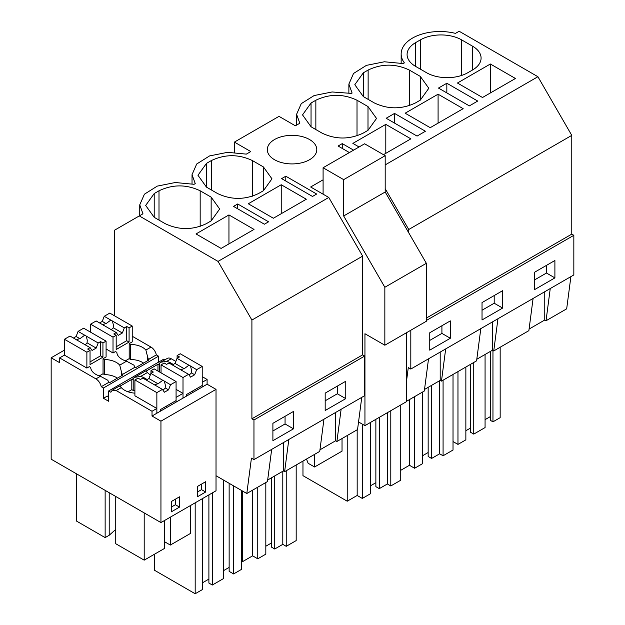 <?xml version="1.0" encoding="UTF-8"?>
<svg xmlns="http://www.w3.org/2000/svg" width="625" height="625" viewBox="0 0 625 625"><rect width="100%" height="100%" fill="white"/><g stroke="black" fill="none" stroke-linecap="round" stroke-linejoin="round"><path stroke-width="0.94" d="M446.836 83.242L438.461 88.07L469.336 105.898L477.711 101.063L446.836 83.242L446.836 92.906M401.156 63.094L401.156 53.922A38.812 22.406 -0 0 1 455.469 33.383L459.156 31.25L537.914 76.719L571.773 135.375L571.773 234.125L426.352 318.086M571.773 135.375L408.75 229.5L408.75 232.828M401.156 53.922A38.812 22.406 -0 0 0 404.383 62.867L403.18 63.562L384.406 61.781L366.414 65.367L353.539 73.461L348.875 84.109L352.102 93.055L351.5 93.406L332.125 91.969L314.133 95.555L301.258 103.641L296.594 114.297L299.82 123.242L295.375 125.805L279.008 116.359L234.406 142.102L250.781 151.555L246.336 154.117L227.555 152.336L209.57 155.922L196.695 164.016L192.031 174.664L195.258 183.609L194.055 184.305L175.273 182.523L157.281 186.109L144.414 194.203L139.742 204.852L142.969 213.797L114.68 230.133L114.68 315.906M529.086 329.07L544.766 320.016L544.766 291.711M533.094 298.453L528.875 330.656L493.75 350.938L492.484 350.203L492.484 321.898M492.961 350.484L492.961 421.828L500.164 417.664L500.164 347.227M492.961 421.828L490.562 420.438L490.562 351.312M485.07 419.648L490.562 416.477M473.75 362.484L473.75 434.109L485.07 427.57L485.07 354.484M473.75 434.109L470.32 432.125L470.32 364.461M465.859 430.742L470.32 428.164M453.023 441.555L457.969 444.406L465.859 439.852L465.859 367.039M546.477 265.375L546.477 273.031L534.312 280.055M457.969 371.594L457.969 444.406M550.25 288.547L546.031 320.75L544.766 320.016M570.898 276.625L566.68 308.828L546.031 320.75M554.898 277.891L534.312 289.773L534.312 272.391L554.898 260.508L554.898 277.891L546.477 273.031M490.367 64.008L457.438 83.023L482.508 97.5L515.445 78.484L490.367 64.008L490.367 92.961M415.617 66.406L426.594 72.742A29.109 16.805 0 0 0 467.758 72.742L472.562 69.969A29.109 16.805 0 0 0 481.086 58.086A29.109 16.805 0 0 0 472.562 46.203L461.586 39.859A29.109 16.805 0 0 0 420.414 39.859L415.617 42.633A29.109 16.805 0 0 0 407.086 54.523A29.109 16.805 0 0 0 415.617 66.406L415.617 42.633M571.773 234.125L573.836 235.312L573.836 274.93L410.812 369.047L408.289 367.594L406.453 381.578M323.094 179.812L310.656 186.992L328.781 197.461L218.039 261.398L251.906 320.055L362.648 256.117L328.781 197.461M476.805 359.258L492.484 350.203M480.813 328.641L476.594 360.836L459.023 370.984L441.469 381.117L440.195 380.391L440.195 352.086M424.516 389.438L440.195 380.391M428.531 358.82L424.312 391.023L406.453 401.336M497.961 318.734L493.75 350.938M573.836 235.312L426.352 320.461M410.812 330.227L410.812 369.047M450.336 320.883L450.336 338.266L429.75 350.148L429.75 332.766L450.336 320.883M502.617 290.695L502.617 308.078L482.031 319.961L482.031 302.578L502.617 290.695M537.914 76.719L385.188 164.898M385.188 188.672L408.75 229.5M139.281 215.93L218.039 261.398M228.953 214.93L196.023 233.945L221.094 248.422L254.031 229.406L228.953 214.93L228.953 243.883M268.578 221.805L264.391 224.219L233.516 206.398L237.703 203.977L268.578 221.805M312.492 196.453L316.672 194.039L285.797 176.211L281.617 178.625L312.492 196.453M206.484 163.375L197.961 175.258L206.484 187.141L206.484 163.375L211.289 160.602C225.008 154.086 238.734 154.086 252.453 160.602L263.43 166.945L271.961 178.828L263.43 190.711L263.43 166.945M206.484 187.141L217.461 193.484C231.188 200 244.906 200 258.625 193.484L263.43 190.711M349.406 152.562L338.086 146.023L342.266 143.609L353.586 150.148M154.203 217.328L165.18 223.664C178.898 230.18 192.625 230.18 206.344 223.664L211.148 220.898L219.672 209.008L211.148 197.125L200.172 190.789C186.445 184.273 172.727 184.273 159 190.789L154.203 193.562L145.672 205.445L154.203 217.328L154.203 193.562M383.469 154.68L410.875 138.852L385.805 124.375L385.805 153.328M385.805 124.375L352.867 143.391L359.078 146.977M357.016 135.828L357.016 100.234C343.297 93.719 329.57 93.719 315.852 100.234L311.047 103.008L302.523 114.891L311.047 126.773L311.047 103.008M357.016 100.234L368 106.57L376.523 118.453L368 130.336L368 106.57M311.047 126.773L322.023 133.109C335.75 139.625 349.469 139.625 363.195 133.109L368 130.336M425.43 131.25L417.055 136.086L386.18 118.258L394.547 113.422L425.43 131.25M438.086 94.195L405.148 113.203L430.227 127.68L463.156 108.672L438.086 94.195L438.086 123.148M363.328 96.586L374.312 102.93C388.031 109.438 401.758 109.438 415.477 102.93L420.281 100.156L428.805 88.273L420.281 76.383L409.305 70.047C395.578 63.531 381.859 63.531 368.133 70.047L363.328 72.82L354.805 84.703L363.328 96.586L363.328 72.82M281.234 184.75L248.305 203.766L273.375 218.242L306.312 199.227L281.234 184.75L281.234 213.703M274.547 159.734A24.742 14.289 180 0 1 267.297 149.633A24.742 14.289 180 0 1 282.578 136.43A24.742 14.289 180 0 1 309.539 139.531A24.742 14.289 180 0 1 316.789 149.633A24.742 14.289 180 0 1 301.516 162.828A24.742 14.289 180 0 1 274.547 159.734M394.547 113.422L394.547 123.094M431.586 385.359L431.586 458.453L439.648 453.797L443.078 455.773L453.023 450.031L453.023 374.445M431.586 458.453L428.156 456.469L428.156 387.344M422.664 455.68L428.156 452.508M400.742 470.312L409.453 465.281L414.602 468.258L422.664 463.602L422.664 391.977M494.195 295.555L494.195 303.219L482.031 310.234M439.648 380.711L439.648 453.797M443.078 380.188L443.078 455.773M409.453 399.602L409.453 465.281M414.602 396.625L414.602 468.258M502.617 308.078L494.195 303.219M445.68 348.922L441.469 381.117M342.266 143.609L342.266 148.445M379.305 417.352L379.305 488.633L387.367 483.977L390.797 485.961L400.742 480.219L400.742 404.969M379.305 488.633L375.867 486.656L375.867 419.328M370.383 485.859L375.867 482.695M302.969 461.078L302.969 475.664L347.227 501.211L357.172 495.469L362.32 498.438L370.383 493.781L370.383 422.5M441.914 325.742L441.914 333.398L429.75 340.422M387.367 412.695L387.367 483.977M390.797 410.711L390.797 485.961M347.227 435.531L347.227 501.211M357.172 429.781L357.172 495.469M362.32 424.125L362.32 498.438M450.336 338.266L441.914 333.398M323.961 419.195L319.75 451.391L284.617 471.672L283.352 470.945L283.352 442.641M267.672 480L283.352 470.945M271.68 449.375L267.461 481.578L246.805 493.508L216.023 475.727L216.023 490.781L160.945 522.578L51.164 459.195L51.164 357.789L59.602 362.656L59.602 357.906L95.938 378.883C98.641 380.641 100.414 383.25 101.25 386.703L103.469 387.984L103.469 398.281L108.641 401.273L108.641 390.969L110.859 392.25L112.289 390.18L116.172 390.562L152.023 411.266L152.023 416.016L160.945 421.172L160.945 522.578M361.766 397.367L357.547 429.57L336.898 441.492L335.633 440.758L335.633 412.453M319.953 449.812L335.633 440.758M288.836 439.477L284.617 471.672M364.703 356.055L253.961 419.992L251.906 418.805L362.648 354.867L364.703 356.055L364.703 395.672L253.961 459.609L251.437 458.148L246.805 493.508M253.961 419.992L253.961 459.609M293.484 411.438L293.484 428.82L272.898 440.703L272.898 423.32L293.484 411.438M345.766 398.633L345.766 381.25L325.18 393.133L325.18 410.516L345.766 398.633L337.344 393.773L325.18 400.789M285.062 416.297L285.062 423.953L272.898 430.977M195.18 502.812L195.18 593.75L202.383 589.594L202.383 498.656M195.18 593.75L154.492 570.258L154.492 554.211M233.602 485.875L233.602 573.945L241.492 569.391L241.492 490.438M233.602 573.945L229.141 571.367L229.141 483.305M223.648 570.578L229.141 567.406M208.898 494.891L208.898 583.055L212.328 585.031L223.648 578.5L223.648 480.133M202.383 582.859L208.898 579.094M293.484 428.82L285.062 423.953M212.328 492.914L212.328 585.031M251.906 418.805L251.906 320.055M362.648 354.867L362.648 256.117M158.539 362.164L158.539 356.188L156.328 354.906A7.766 4.484 60 0 0 151.016 347.086L132.234 336.242M108.641 390.969L163.719 359.172L164.859 359.836M160.922 362.102L167.367 358.383A7.766 4.484 60 0 1 171.25 358.766L166.75 361.367L160.734 362.211L159.336 363.234L158.648 364.664L157.961 364.266L146.125 371.102M216.023 475.727L216.023 389.367L207.102 384.219L207.102 379.469L202.219 376.648M175.844 361.422L171.25 358.766M237.703 203.977L237.703 208.812M285.797 176.211L285.797 181.047M341.117 409.289L336.898 441.492M274.734 475.914L274.734 549.008L282.797 544.352L286.227 546.328L296.18 540.586L296.18 465M274.734 549.008L271.305 547.023L271.305 477.898M265.82 546.234L271.305 543.062M241.492 560.906L242.656 561.586L252.609 555.836L257.758 558.812L265.82 554.156L265.82 482.531M337.344 386.109L337.344 393.773M282.797 471.266L282.797 544.352M286.227 470.742L286.227 546.328M242.656 491.109L242.656 561.586M252.609 490.156L252.609 555.836M257.758 487.188L257.758 558.812M234.406 142.102L234.406 152.352M160.367 411.203L160.367 409.617L176.078 400.547L176.078 381.531L170.508 384.75L168.531 389.852L164.414 392.227L162.43 389.414L156.312 385.883A5.82 3.359 -0 0 1 155.445 385.461A5.82 3.359 -0 0 1 154.727 384.961L142.828 378.094L140.414 379.484L138.062 378.125L134.906 379.953L134.906 395.797L156.859 408.469L152.023 411.266M119.469 386.25C119.43 385.625 120.047 386.078 121.312 387.602A17.586 10.156 -0 0 0 134.906 393.148M103.469 398.281L107.289 396.078L108.641 396.859M86.875 352.219L90.039 350.398L87.688 349.039L90.102 347.648L78.203 340.781A5.82 3.359 -0 0 1 77.328 340.367A5.82 3.359 -0 0 1 76.609 339.859L70.016 336.055L64.445 339.266L86.875 352.219L86.875 368.07L89.328 366.656L90.703 367.445A17.586 10.156 -0 0 0 100.438 376.289L107.852 380.281A7.766 4.484 -120 0 1 108.539 382.5L101.25 386.703M86.875 368.07L64.445 355.117L59.602 357.906M64.445 350.125L51.164 357.789M156.859 408.469L156.859 413.227L152.023 416.016M207.102 384.219L183.008 398.133L183.008 393.383L176.078 397.383L176.078 402.133L156.859 413.227L156.859 392.625L162.43 389.414M186.508 396.109L186.508 394.523L202.219 385.461L202.219 366.445L196.648 369.656L194.672 374.758L190.555 377.133L188.578 374.32L183.008 377.531L183.008 398.133L176.078 402.133M147.039 379.617A17.586 10.156 -0 0 0 140.609 376.461L134.594 377.305L133.195 378.328A7.766 4.484 -120 0 0 132.508 379.75L131.82 379.359L131.82 389.656L133.195 390.445L133.195 378.328M183.008 393.383L176.078 389.375M145.609 371.156C145.57 370.539 146.188 370.984 147.453 372.508A17.586 10.156 -0 0 0 150.328 374.906M165.781 406.492L167.156 407.281M134.906 390.523A17.586 10.156 0 0 0 133.195 390.445M131.82 389.656L128.094 391.805M131.82 379.359L119.977 386.195M119.734 365.141L121.578 372.359A7.766 4.484 -120 0 1 122.258 374.578L134.68 367.406A7.766 4.484 -120 0 0 133.992 365.188L126.578 361.195L119.734 365.141A17.586 10.156 -0 0 0 104.422 359.523L103.047 358.727L106.086 356.977L106.086 341.133L102.938 342.953L102.938 357.156L90.039 364.609L90.039 350.398M122.258 374.578L122.945 374.969L109.227 382.891L108.539 382.5M113.016 337.125L116.18 335.305L113.836 333.953L116.242 332.555L104.344 325.688A5.82 3.359 -0 0 1 103.469 325.273A5.82 3.359 -0 0 1 102.75 324.766L96.156 320.961L90.586 324.172L113.016 337.125L113.016 352.977L115.469 351.562L116.844 352.352A17.586 10.156 -0 0 0 126.578 361.195M113.016 352.977L106.086 348.977M121.578 375.766L121.578 372.359M117.414 378.164A17.586 10.156 -0 0 0 104.422 374.578L104.422 359.523M104.422 374.578L103.047 373.781L103.047 358.727M109.203 492.703L109.203 535.258L105.141 537.609L76.68 521.18L76.68 473.93M105.141 537.609L105.141 490.359M115.742 496.484L115.742 543.727L144.195 560.156L144.195 512.914M171.273 507.109L175.391 504.734L175.391 499.188M144.195 560.156L164.406 548.492L164.406 520.578M109.203 535.258L115.742 529.422M112.289 390.18L119.539 385.992M179.508 507.109L179.508 496.812L171.273 501.562L171.273 511.867L179.508 507.109L175.391 504.734M158.539 356.188L103.469 387.984M156.328 354.906L148.406 359.484A7.766 4.484 -120 0 0 147.719 357.266L147.719 360.672M134.68 367.406L135.367 367.805L149.086 359.883L148.406 359.484M216.023 389.367L160.945 421.172M205.648 492.016L205.648 481.719L197.414 486.469L197.414 496.773L205.648 492.016L201.531 489.641L201.531 484.094M134.781 377.195L145.68 370.906M143.555 363.07A17.586 10.156 0 0 0 130.562 359.484L129.188 358.688L129.188 343.641L130.562 344.43L130.562 359.484M151.016 347.086L145.875 350.055A17.586 10.156 -0 0 0 130.562 344.43M145.875 350.055L147.719 357.266M129.188 343.641L132.234 341.883L132.234 326.039L129.078 327.859L129.078 342.062L116.18 349.516L116.18 335.305M157.961 364.266L157.961 371.078M159.336 371.867L159.336 363.234M164.406 541.641L170.336 545.062L170.336 517.156M191.922 391.398L193.297 392.188M207.102 379.469L202.219 382.289L202.219 387.039M197.414 492.016L201.531 489.641M170.336 545.062L190.547 533.398L190.547 505.492M173.18 364.523A17.586 10.156 -0 0 0 166.75 361.367M358.547 421.945L364.945 425.641L364.945 333.734L384.844 345.219L384.844 287.273L343.672 215.969L343.672 179.641L323.094 167.75L323.094 194.172M384.844 345.219L426.352 321.258L426.352 263.305L385.188 192L385.188 155.672L364.602 143.789L323.094 167.75M364.945 425.641L406.453 401.672L406.453 332.742M342.031 438.531L342.031 451.148L314.586 466.992L308.125 463.266L306.484 459.047M314.586 466.992L314.586 454.375M426.352 263.305L384.844 287.273M385.188 192L343.672 215.969M385.188 155.672L343.672 179.641M194.672 374.758L191.32 372.828A5.82 3.359 180 0 1 188.891 374.766M196.648 369.656L189.82 365.617A5.82 3.359 -0 0 0 188.945 365.203L184.195 368.711A5.82 3.359 -0 0 0 181 369.977M190.539 366.125L191.523 370.25L191.32 372.828M183.008 377.531L161.047 364.859L164.211 363.031L166.555 364.391L168.969 363L180.867 369.867A5.82 3.359 -0 0 0 181.586 370.375A5.82 3.359 -0 0 0 182.461 370.789L188.578 374.32M188.945 365.203L177.047 358.336L175.062 363.438L172.398 364.977M202.219 366.445L180.258 353.766L177.109 355.586L179.453 356.945L177.047 358.336M161.047 364.859L161.047 372.859M184.195 368.711L175.062 363.438M177.109 355.586L177.109 358.297M116.242 332.555L118.227 335.375L122.344 333L113.211 327.727L113.406 325.148L112.422 321.023A5.82 3.359 -0 0 0 111.703 320.516A5.82 3.359 -0 0 0 110.828 320.102L106.078 323.609A5.82 3.359 -0 0 0 102.883 324.875M111.047 329.562A5.82 3.359 -0 0 0 113.211 327.727M90.586 324.172L90.586 332.18M110.828 320.102L104.234 316.297L102.25 321.398L99.586 322.938M104.234 316.297L109.797 313.086L132.234 326.039M129.188 358.641L125.414 360.828M116.18 346.805L126.734 340.711L126.734 326.5L124.32 327.891L122.344 333M124.32 327.891L112.422 321.023M126.734 326.5L129.078 327.859M106.078 323.609L102.25 321.398M126.734 340.711L129.078 342.062M168.531 389.852L165.18 387.922A5.82 3.359 180 0 1 162.75 389.859M170.508 384.75L163.672 380.711A5.82 3.359 -0 0 0 162.805 380.297L158.055 383.805A5.82 3.359 -0 0 0 154.852 385.07M164.391 381.219L165.383 385.344L165.18 387.922M134.906 379.953L156.859 392.625M162.805 380.297L150.906 373.43L148.922 378.531L146.258 380.07M176.078 381.531L154.117 368.859L150.969 370.68L153.312 372.039L150.906 373.43M158.055 383.805L148.922 378.531M150.969 370.68L150.969 373.391M90.102 347.648L92.086 350.469L96.195 348.094L87.07 342.82L87.266 340.242L86.281 336.117A5.82 3.359 -0 0 0 85.562 335.609A5.82 3.359 -0 0 0 84.688 335.195L79.938 338.703A5.82 3.359 -0 0 0 76.742 339.969M84.906 344.648A5.82 3.359 -0 0 0 87.07 342.82M64.445 339.266L64.445 355.117M84.688 335.195L78.094 331.391L76.109 336.492L73.445 338.031M78.094 331.391L83.656 328.18L106.086 341.133M103.047 373.734L99.273 375.914M90.039 361.898L100.594 355.805L100.594 341.594L98.18 342.984L96.195 348.094M98.18 342.984L86.281 336.117M100.594 341.594L102.938 342.953M79.938 338.703L76.109 336.492M100.594 355.805L102.938 357.156M420.414 69.18L420.414 39.859M461.586 75.461L461.586 39.859M472.562 69.969L472.562 46.203M368.133 99.359L368.133 70.047M409.305 105.648L409.305 70.047M420.281 100.156L420.281 76.383M315.852 129.547L315.852 100.234M159 220.102L159 190.789M200.172 226.391L200.172 190.789M211.148 220.898L211.148 197.125M211.289 189.914L211.289 160.602M252.453 196.203L252.453 160.602M121.312 387.602L116.172 390.562M100.438 376.289L95.938 378.883M147.453 372.508L140.609 376.461M348.875 93.281L348.875 84.109M296.594 125.102L296.594 114.297M139.742 215.656L139.742 204.852M192.031 183.836L192.031 174.664"/></g></svg>
